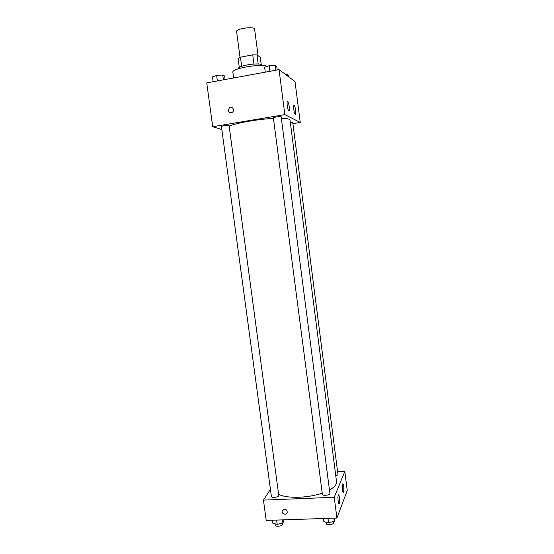 <?xml version="1.0" encoding="UTF-8"?>
<svg xmlns="http://www.w3.org/2000/svg" width="554" height="554" viewBox="0 0 554 554"><rect width="100%" height="100%" fill="white"/><g stroke="black" fill="none" stroke-linecap="round" stroke-linejoin="round"><path stroke-width="0.83" d="M258.088 55.684L254.618 29.161C254.702 26.059 235.72 28.559 236.606 31.536L240.034 57.36M241.655 66.3L240.45 57.187L238.109 58.468L239.293 67.415M240.45 57.187L252.735 54.853L256.994 54.888L260.248 57.284L261.19 64.479M258.192 64.015L256.994 54.888M238.497 68.731L238.469 68.544C237.368 65.718 259.203 62.283 262.014 64.853L262.423 65.58M253.94 64.042L252.735 54.853M267.27 66.355C260.56 63.398 231.247 68.53 232.881 72.325L233.636 77.955M221.835 129.532L212.708 126.728L206.753 82.885L279.043 69.631L295.019 81.563L300.24 122.441L292.9 123.646M228.255 110.461L229.328 107.774C231.967 105.537 235.187 110.128 232.431 112.206C230.388 113.293 228.996 112.711 228.255 110.461C228.996 112.711 230.395 113.3 232.431 112.206C235.187 110.128 231.967 105.537 229.328 107.774L228.255 110.461M212.708 126.728L284.846 114.602L279.043 69.631M288.842 110.821L288.676 110.682C287.304 109.29 286.37 99.762 287.789 101.611C289.056 102.892 290.067 111.707 288.842 110.821M295.275 114.325L295.13 114.2C293.862 112.919 292.948 103.743 294.257 105.461C295.434 106.638 296.411 115.149 295.275 114.325M284.846 114.602L300.24 122.441M281.162 116.866C281.266 116.132 273.108 117.24 273.392 117.919L322.386 494.369C322.428 496.142 330.316 495.179 329.9 493.455L281.162 116.866M335.821 476.108L337.982 474.716L292.747 122.482L290.31 122.358M229.086 125.626C229.183 124.92 221.15 125.924 221.434 126.589L271.405 496.564C271.453 498.281 279.181 497.139 278.773 495.477L229.086 125.626M329.457 490.02C334.457 487.215 336.818 484.438 336.534 481.696L290.026 120.1C289.811 119.006 286.917 118.39 281.342 118.258M273.461 118.424C258.06 119.165 236.302 122.967 229.148 126.104M322.227 493.122C307.927 498.185 286.522 498.683 278.614 494.3M344.817 471.475L334.228 497.27L336.915 518.066L347.247 490.512L344.817 471.475L337.608 471.828M270.421 489.265L263.441 500.11L334.228 497.27M338.141 501.128C337.774 496.883 337.982 494.784 338.75 494.847C339.699 497.471 339.907 500.428 339.38 503.724L338.889 503.939L338.141 501.128M343.799 486.696L343.709 492.471L343.265 492.665C342.213 491.592 342.019 482.423 343.078 483.933L343.799 486.696M263.441 500.11L266.204 520.421L336.915 518.066M284.341 509.188C286.383 509.451 287.332 510.587 287.187 512.582C286.522 515.739 281.259 513.946 282.187 510.885L284.341 509.188L282.187 510.885C281.259 513.946 286.522 515.739 287.187 512.582M272.45 520.213L272.866 523.288L277.187 524.382L282.914 522.962L284.167 519.825M277.187 524.382L276.605 520.074M282.914 522.962L282.498 519.881M282.478 523.073L282.63 524.202C283.066 526.044 275.359 527.193 275.29 525.296L275.096 523.855M323.46 518.516L323.868 521.639L328.55 522.747L334.263 521.307L335.135 518.129M328.55 522.747L327.982 518.364M334.263 521.307L333.861 518.17M333.529 521.494L333.681 522.678C334.117 524.596 326.251 525.545 326.195 523.585L326.001 522.145M213.131 81.715L212.48 76.902L216.635 75.441L222.756 75.005L224.633 76.023L225.104 79.52M217.376 80.932L216.635 75.441M223.401 79.831L222.756 75.005M285.629 74.548L287.374 74.416L288.669 75.392L288.869 76.971M287.581 76.002L287.374 74.416M265.276 72.152L264.639 67.256L269.175 65.711L275.283 65.282L276.765 66.404L277.222 69.963M269.902 71.307L269.175 65.711M275.92 70.206L275.283 65.282M287.789 101.611L287.249 101.707M294.257 105.461L293.779 105.544M338.75 494.847L338.356 494.861M343.078 483.933L342.718 483.947"/></g></svg>
